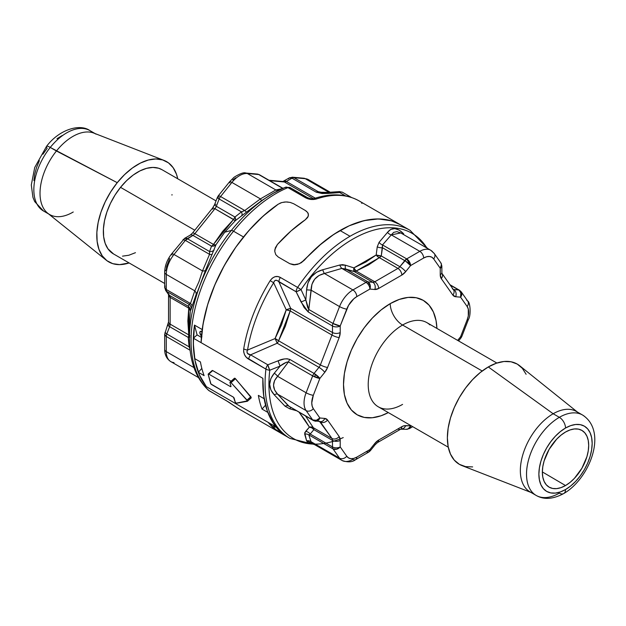 <?xml version="1.0" encoding="UTF-8"?>
<svg xmlns="http://www.w3.org/2000/svg" width="626" height="626" viewBox="0 0 626 626"><rect width="100%" height="100%" fill="white"/><g stroke="black" fill="none" stroke-linecap="round" stroke-linejoin="round"><path stroke-width="0.94" d="M532.1 492.873A46.418 26.801 -60 0 1 522.319 456.526A46.418 26.801 -60 0 1 553.165 413.755A46.418 26.801 120 0 0 522.843 454.656A46.418 26.801 120 0 0 529.956 491.848L536.138 495.416C543.877 499.884 553.063 499.258 563.713 493.554A8.741 5.047 60 0 1 559.347 493.116A46.418 26.801 -60 0 1 536.138 495.416A46.418 26.801 -60 0 1 529.025 458.224A46.418 26.801 -60 0 1 559.347 417.323A8.741 5.047 60 0 1 565.521 428.027A37.677 21.753 -60 0 1 592.165 443.404A37.677 21.753 -60 0 1 565.521 489.548L560.325 491.958L555.325 493.092L550.723 492.912L546.686 491.418L543.368 488.671L540.911 484.774L539.393 479.876L538.876 474.172L539.393 467.872L540.911 461.229L543.368 454.484L546.686 447.911L550.723 441.753L555.325 436.252L560.325 431.619L565.521 428.027L570.716 425.617L575.717 424.483L580.325 424.663L584.363 426.157L587.673 428.904L590.138 432.801L591.648 437.699L592.165 443.404L591.648 449.703L590.138 456.346L587.673 463.091L584.363 469.664L580.325 475.823L575.717 481.324L570.716 485.956L565.521 489.548A8.741 5.047 60 0 1 563.713 493.554A8.741 5.047 -120 0 0 565.521 489.548A37.677 21.753 -60 0 1 538.876 474.172A37.677 21.753 -60 0 1 565.521 428.027A8.741 5.047 -120 0 0 559.347 417.323A46.418 26.801 120 0 0 529.932 455.368A46.418 26.801 120 0 0 533.227 493.249M429.921 324.894A48.601 28.06 120 0 0 402.581 325.035A17.473 10.086 60 0 1 390.225 303.633A66.074 38.147 -60 0 1 436.909 328.415L436.048 320.598L433.388 312.014L429.068 305.183L423.262 300.363L416.18 297.741L408.105 297.42L399.341 299.408L390.225 303.633A17.473 10.086 -120 0 0 402.581 325.035A48.601 28.06 120 0 0 370.835 367.861A48.601 28.06 120 0 0 378.284 406.798L448.279 447.214M565.521 485.541L542.359 471.934L565.521 485.541L570.043 482.411L574.386 478.381L581.906 468.248L586.922 456.667L588.244 450.884L588.69 445.415L588.244 440.454L586.922 436.197L584.786 432.801L581.906 430.414L578.393 429.115L574.386 428.951L570.043 429.945L565.521 432.034A32.763 18.913 -60 0 1 581.804 430.359A32.763 18.913 -60 0 1 586.953 456.573A32.763 18.913 -60 0 1 565.521 485.541A32.763 18.913 -60 0 1 549.041 487.098A32.763 18.913 -60 0 1 544.143 460.814A32.763 18.913 -60 0 1 565.521 432.034L561.006 435.156L556.655 439.194L549.143 449.327L544.119 460.908L542.797 466.683L542.351 472.16L542.797 477.122L544.119 481.378L546.255 484.767L549.143 487.161L552.648 488.46L556.655 488.616L561.006 487.631L565.521 485.541M482.192 370.999L402.581 325.035L482.192 370.999M585.459 417.19A46.418 26.801 120 0 0 559.347 417.323A46.418 26.801 -60 0 1 582.548 415.022L576.374 411.454A46.418 26.801 120 0 0 553.165 413.755L559.347 417.323L553.165 413.755L488.296 366.946A57.882 33.421 120 0 0 449.828 420.273A57.882 33.421 120 0 0 462.027 465.611L530.989 492.443M314.385 444.499L289.948 438.403A120.129 69.361 -60 0 1 265.917 369.121L246.472 357.462L244.641 354.95L243.67 351.882L243.717 348.846A120.129 69.361 -60 0 1 270.174 280.651L272.271 278.179L274.994 276.7L277.866 276.551L280.393 277.475L297.616 287.42A120.129 69.361 -60 0 1 350.012 236.276L340.028 230.517A120.129 69.361 120 0 0 304.424 260.111L299.275 263.773L293.312 264.798L289.838 263.718L278.249 257.028L275.808 254.688L274.767 251.464L275.315 247.873L277.396 244.5A120.129 69.361 -60 0 1 305.285 219.773L308.266 216.228L308.274 213.701L307.656 212.504L305.285 210.453L293.696 203.763L290.151 202.401L285.972 201.955L281.794 202.55L278.249 204.17A120.129 69.361 120 0 0 201.095 342.657L262.873 378.331A120.129 69.361 120 0 0 282.216 433.302L274.493 428.841A120.129 69.361 120 0 0 279.963 432.636A120.129 69.361 -60 0 1 268.139 422.354L206.361 386.688A120.129 69.361 -60 0 1 194.475 325.097L202.198 329.558A120.129 69.361 -60 0 1 243.506 236.972L233.521 231.205A120.129 69.361 -60 0 1 287.944 187.62A5.462 3.568 -112.5 0 0 285.323 187.299M430.672 250.228A21.84 12.614 120 0 0 419.803 251.339A21.84 12.614 -60 0 1 430.727 250.251L400.71 232.927L396.986 231.643L393.699 232.356L391.305 234.883L419.803 251.339L391.305 234.883L382.502 244.922L406.704 258.898L419.803 251.339A5.462 3.153 60 0 1 423.661 258.022A16.378 9.46 -60 0 1 433.693 258.921L440.242 268.233L440.242 274.767A10.924 6.307 120 0 0 441.283 278.625L452.864 295.104A10.924 6.307 120 0 0 455.689 296.74L460.587 297.17L467.137 306.49A16.378 9.46 -60 0 1 467.137 319.863L460.587 336.749L457.653 340.395L460.587 336.749L467.137 319.863L468.295 315.974L468.295 309.048L467.137 306.49L460.587 297.17L455.689 296.74L452.864 295.104L441.283 278.625L440.242 274.767L440.242 268.233L433.693 258.921L431.854 257.216L429.459 256.472L426.666 256.746L423.661 258.022L410.562 265.588L405.671 271.676L401.806 275.096L378.644 288.476L374.778 289.509L369.888 289.071L356.789 296.638L353.792 298.821L348.596 305.277L340.208 325.99L340.208 332.523L339.175 337.578L327.586 367.431L324.761 372.329L319.863 378.417L313.321 395.296L311.764 402.878L312.163 406.118L313.321 408.668L319.863 417.988L324.761 418.426L327.586 420.062L339.175 436.541L340.208 440.399L340.208 446.925L346.757 456.244L348.596 457.95L350.998 458.694L353.792 458.412L356.789 457.137L369.888 449.578L374.778 443.49L378.644 440.062L401.806 426.689L403.809 425.837L411.125 425.766L405.671 425.657A10.924 6.307 120 0 0 401.806 426.689L378.644 440.062A10.924 6.307 120 0 0 374.778 443.49L369.888 449.578L356.789 457.137A16.378 9.46 -60 0 1 346.757 456.244A5.462 4.304 144.9 0 1 339.55 458.177L333.001 448.858L308.798 434.882L311.052 441.721L339.55 458.177L311.052 441.721L311.959 443.106L311.052 441.721A5.462 5.164 -12 0 0 306.607 440.837L304.69 432.84L309.4 427.096L304.76 419.647L299.173 412.346L309.4 427.096A5.462 4.351 -141.5 0 1 313.869 429.647L332.484 440.399L332.484 446.925L310.191 434.053L313.869 429.647A5.462 3.153 120 0 0 313.352 427.722L305.558 416.032L313.352 427.722L331.968 438.466L313.352 427.722A5.462 3.153 -60 0 1 313.869 429.647L310.191 434.053L308.798 434.882L333.001 448.858L339.55 458.177A21.84 12.614 120 0 0 342.054 460.478M388.308 412.589L381.109 415.758L372.345 417.745L364.269 417.425L357.188 414.803L351.382 409.983L347.062 403.144L344.402 394.56L343.51 384.552L344.402 373.511L347.062 361.859L351.382 350.036L357.188 338.51L364.269 327.711L372.345 318.063L381.109 309.933L390.225 303.633A66.074 38.147 -60 0 0 343.517 383.441A66.074 38.147 -60 0 0 388.308 412.589M201.955 331.475A5.462 2.23 48.4 0 0 200.203 331.537A5.462 2.23 48.4 0 0 201.462 336.256A5.462 2.23 48.4 0 1 200.203 331.537A5.462 2.23 48.4 0 1 201.955 331.475L200.383 331.412L199.874 332.14L199.96 333.392L201.799 336.686M273.077 193.379L261.527 200.664L235.313 220.681L224.765 232.199L231.354 230.431A118.533 68.437 -60 0 1 273.257 193.27A118.533 68.437 -60 0 1 285.057 187.424A118.533 68.437 120 0 0 273.163 193.332A118.533 68.437 120 0 0 231.354 230.431A5.462 1.15 38.8 0 1 233.521 231.205L243.506 236.972A120.129 69.361 -60 0 1 278.249 204.17L263.217 216.033L248.913 230.525L235.814 247.192L224.343 265.479L214.867 284.799L207.683 304.526L203.043 324.025L201.095 342.657L262.873 378.331L193.371 338.204A120.129 69.361 120 0 0 194.655 358.588L200.445 361.938A120.129 69.361 120 0 0 204.115 375.631L198.325 372.282A120.129 69.361 120 0 0 206.361 386.688L275.863 426.815A120.129 69.361 -60 0 1 267.826 412.409L262.036 409.068L265.534 405.163L262.036 409.068A120.129 69.361 -60 0 1 258.366 395.374A120.129 69.361 120 0 0 262.036 409.068L267.826 412.409L271.394 420.124L275.863 426.815L206.361 386.688L268.139 422.354L277.412 431.032L280.151 432.746M308.282 312.022L332.484 325.99L332.484 332.523L290.699 308.399L278.906 281.841L296.137 291.786L304.142 307.569L308.282 312.022L332.484 325.99A5.462 3.153 0 0 0 340.208 325.99L346.757 309.111A16.378 9.46 -60 0 1 356.789 296.638L369.888 289.071L374.778 289.509A10.924 6.307 120 0 0 378.644 288.476L401.806 275.096A10.924 6.307 120 0 0 405.671 271.676L410.562 265.588L423.661 258.022A5.462 3.153 -120 0 0 419.803 251.339L406.704 258.898A5.462 3.153 60 0 1 410.562 265.588L406.704 258.898L399.881 266.699L381.265 255.956L382.478 247.74L405.562 261.097L410.562 265.588A5.462 1.15 -141.2 0 0 404.772 260.612A5.462 3.153 -60 0 1 406.704 258.898L382.502 244.922A5.462 3.834 45.8 0 1 379.074 242.34L387.494 232.371L390.749 229.413L394.818 228.607L399.286 230.165L403.668 233.811A5.462 2.84 -43.6 0 0 403.629 234.609A5.462 2.84 136.4 0 1 403.668 233.811C397.275 227.426 391.876 226.941 387.494 232.371A5.462 4.092 -143.2 0 0 391.305 234.883A5.462 4.092 36.8 0 1 387.494 232.371L379.074 242.34A5.462 3.834 -134.2 0 0 382.502 244.922L382.478 247.74L404.772 260.612L399.881 266.699A5.462 1.15 38.8 0 1 405.671 271.676A5.462 1.15 -141.2 0 0 399.881 266.699A5.462 3.153 -60 0 1 397.948 268.413L374.778 281.786L356.163 271.042L368.659 264.876L379.333 257.662L397.948 268.413A5.462 3.153 60 0 1 401.806 275.096A5.462 3.153 -120 0 0 397.948 268.413L379.333 257.662A5.462 3.153 120 0 0 381.265 255.956A5.462 2.653 9.3 0 1 376.179 254.993L377.243 246.832L379.074 242.34L377.243 246.832A5.462 2.715 -172.4 0 0 382.478 247.74A5.462 2.715 7.6 0 1 377.243 246.832L376.179 254.993L381.265 255.956L399.881 266.699A5.462 3.153 -60 0 1 397.948 268.413L374.778 281.786A5.462 3.153 60 0 1 378.644 288.476A5.462 3.153 -120 0 0 374.778 281.786A5.462 3.153 -60 0 1 372.853 282.303L367.955 281.864L345.662 268.992L354.238 271.559L372.853 282.303A5.462 4.304 95.1 0 1 374.778 289.509A5.462 4.304 -84.9 0 0 372.853 282.303L354.238 271.559A5.462 3.153 120 0 0 356.163 271.042A5.462 2.629 67.1 0 1 353.862 267.873L365.928 261.997L376.179 254.993A5.462 3.599 -128.3 0 0 379.333 257.662A5.462 3.599 51.7 0 1 376.179 254.993L353.862 267.873L356.163 271.042L374.778 281.786A5.462 3.153 -60 0 1 372.853 282.303L367.955 281.864A5.462 4.304 95.1 0 1 369.888 289.071L370.123 284.9L367.955 281.864A5.462 3.153 120 0 0 366.022 282.381L341.819 268.413L324.432 273.492L352.923 289.948L366.022 282.381A5.462 3.153 60 0 1 369.888 289.071A5.462 3.153 -120 0 0 366.022 282.381A5.462 3.153 -60 0 1 367.955 281.864L345.662 268.992A5.462 1.815 106.8 0 1 345.435 265.189L353.862 267.873A5.462 1.964 -73.6 0 0 354.238 271.559L353.862 267.873L345.435 265.189A5.462 1.815 -73.2 0 0 345.662 268.992L341.819 268.413L366.022 282.381L352.923 289.948L324.432 273.492L319.041 275.463L314.667 279.188L311.936 284.314L308.798 309.494L333.001 323.462L339.55 306.584L311.052 290.135L339.55 306.584A21.84 12.614 -60 0 1 352.923 289.948A5.462 3.153 60 0 1 356.789 296.638A5.462 3.153 -120 0 0 352.923 289.948A21.84 12.614 120 0 0 339.55 306.584A5.462 1.15 21.2 0 0 346.757 309.111A5.462 1.15 -158.8 0 1 339.55 306.584L333.001 323.462A5.462 1.15 21.2 0 0 340.208 325.99L333.001 323.462A5.462 3.153 120 0 0 332.484 325.99A5.462 3.153 -60 0 1 333.001 323.462L308.798 309.494L307.624 307.358L305.817 299.924L306.607 289.854L307.976 282.905L311.365 276.809L316.513 272.271L322.781 269.728L339.785 265.025L342.539 264.657L345.435 265.189L339.785 265.025A5.462 2.277 -108.9 0 0 341.819 268.413A5.462 2.277 71.1 0 1 339.785 265.025L322.781 269.728A5.462 1.768 -104 0 0 324.432 273.492A5.462 1.768 76 0 1 322.781 269.728C313.008 272.498 307.616 279.204 306.607 289.854L311.052 290.135L306.607 289.854L305.817 299.924A5.462 0.618 154.6 0 1 301.02 301.92L308.282 312.022A5.462 3.153 -60 0 1 308.798 309.494A5.462 3.153 120 0 0 308.282 312.022M400.264 224.664L391.344 220.806L378.386 218.936L364.175 220.618L349.191 225.798L333.908 234.304L318.822 245.869L301.176 262.795L297.28 264.454L301.161 262.795L304.424 260.111A120.129 69.361 -60 0 1 400.092 224.562A120.129 69.361 120 0 0 340.028 230.517L350.012 236.276A120.129 69.361 -60 0 1 410.077 230.329L359.222 200.969A120.129 69.361 120 0 0 316.6 198.935L310.856 199.451L307.757 198.739L287.944 187.62A120.129 69.361 120 0 0 233.521 231.205A120.129 69.361 120 0 0 209.131 390.734L228.826 402.166L235.885 406.978A120.129 69.361 120 0 0 239.093 409.036L289.948 438.403M366.022 451.808L368.753 452.074A5.462 3.153 -120 0 0 369.888 449.578L368.753 452.074L355.654 459.64A5.462 3.153 -120 0 0 356.789 457.137A5.462 3.153 60 0 1 355.654 459.64A5.462 3.153 60 0 1 352.923 459.367A21.84 12.614 -60 0 1 342.007 460.454A21.84 12.614 -60 0 1 339.55 458.177A5.462 4.304 -35.1 0 0 346.757 456.244L340.208 446.925L340.208 440.399A10.924 6.307 120 0 0 339.175 436.541L327.586 420.062A10.924 6.307 120 0 0 324.761 418.426L319.863 417.988L313.321 408.668A5.462 4.304 144.9 0 1 306.114 410.601L277.615 394.153L288.461 405.945L312.664 419.921L306.114 410.601A21.84 12.614 -60 0 1 306.114 392.768L312.664 375.89L288.461 361.914L277.615 376.32L306.114 392.768L277.615 376.32L274.611 380.514L273.515 385.272L274.618 389.998L277.615 394.153L306.114 410.601L312.664 419.921A5.462 3.153 120 0 0 313.274 420.492A5.462 3.153 -60 0 1 312.664 419.921A5.462 4.304 -35.1 0 0 319.863 417.988A5.462 4.304 95.1 0 1 315.52 421.196A5.462 4.304 95.1 0 1 314.072 420.735A5.462 3.153 -60 0 1 313.274 420.492L320.418 421.634A5.462 4.304 -84.9 0 0 324.761 418.426A5.462 4.304 95.1 0 1 320.481 421.642A5.462 4.304 95.1 0 1 318.97 421.173M319.651 421.564L331.968 438.466A5.462 3.153 -60 0 1 332.484 440.399L332.484 446.925A5.462 3.153 120 0 0 333.001 448.858L336.71 449.218L340.208 446.925A5.462 4.304 144.9 0 1 333.001 448.858A5.462 3.153 -60 0 1 332.484 446.925A5.462 3.153 0 0 0 340.208 446.925A5.462 3.153 180 0 1 332.484 446.925L310.191 434.053L308.798 434.882L311.052 441.721A5.462 5.164 168 0 0 306.607 440.837L304.666 434.131A5.462 4.953 156.5 0 1 308.798 434.882A5.462 4.953 -23.5 0 0 304.666 434.131L305.621 431.424A5.462 4.374 -138.8 0 1 310.191 434.053A5.462 4.374 41.2 0 0 305.621 431.424L309.4 427.096L311.49 427.026L313.352 427.722A5.462 4.742 -29 0 0 309.4 427.096L311.858 427.894L313.869 429.647L332.484 440.399A5.462 3.153 0 0 0 340.208 440.399A5.462 3.153 180 0 1 332.484 440.399A5.462 3.153 -60 0 0 331.968 438.466A5.462 4.304 -35.1 0 0 339.175 436.541A5.462 4.304 144.9 0 1 331.968 438.466L320.387 421.987A5.462 4.304 -35.1 0 0 327.586 420.062A5.462 4.304 144.9 0 1 320.387 421.987L319.651 421.564M450.204 285.088L458.655 289.971L453.756 289.533A5.462 3.153 -60 0 1 453.247 289.415A5.462 3.153 -60 0 0 453.756 289.533A5.462 4.304 95.1 0 1 455.689 296.74A5.462 4.304 -84.9 0 0 453.756 289.533L458.655 289.971L459.374 290.503L460.822 292.999L460.587 297.17A5.462 4.304 -84.9 0 0 458.655 289.971A5.462 3.153 -60 0 1 459.453 290.214A5.462 3.153 120 0 0 458.655 289.971L450.204 285.088M406.344 228.427A120.129 69.361 120 0 0 350.012 236.276A120.129 69.361 120 0 0 297.616 287.42L280.393 277.475A5.462 3.153 120 0 0 278.906 281.841L290.699 308.399A5.462 0.994 -22.5 0 0 286.231 309.807A5.462 0.657 -166 0 1 290.182 310.926L331.968 335.051L320.387 364.903L278.601 340.779L285.3 326.381L290.182 310.926A5.462 3.153 120 0 0 290.699 308.399L332.484 332.523A5.462 3.153 0 0 0 340.208 332.523L340.208 325.99A5.462 3.153 180 0 1 332.484 325.99L332.484 332.523A5.462 3.153 -60 0 1 331.968 335.051A5.462 1.15 21.2 0 0 339.175 337.578A10.924 6.307 120 0 0 340.208 332.523A5.462 3.153 180 0 1 332.484 332.523A5.462 3.153 -60 0 1 331.968 335.051L290.182 310.926L286.231 309.807L273.656 282.764A118.533 68.437 120 0 0 247.552 350.051L275.072 338.564L281.59 324.714L286.231 309.807L290.699 308.399A5.462 3.153 -60 0 1 290.182 310.926L278.601 340.779A5.462 1.628 28.7 0 0 275.072 338.564L286.231 309.807L273.656 282.764L274.368 281.035L275.909 280.213L277.545 280.745L296.137 291.786L301.02 301.92A5.462 0.618 -25.4 0 0 305.817 299.924L301.043 289.619L305.817 299.924L308.798 309.494L311.052 290.135C311.466 281.129 315.927 275.581 324.432 273.492L341.819 268.413L354.238 271.559L356.163 271.042L379.333 257.662A5.462 3.153 -60 0 0 381.265 255.956L382.502 244.922L391.305 234.883L400.734 232.958M315.7 421.212L314.862 421.071L317.374 420.852L318.837 419.725L319.863 417.988L316.373 420.281L312.664 419.921L288.461 405.945A5.462 3.396 -41.3 0 0 285.018 406.18L289.721 408.801A5.462 1.815 106.8 0 1 290.996 407.628A5.462 1.815 -73.2 0 0 289.721 408.801L296.262 410.664L289.721 408.801L285.018 406.18L274.251 394.803L270.87 389.951L269.657 384.348L270.862 378.566L274.251 373.237L280.158 366.053L286.317 362.29L288.461 361.914A5.462 3.153 -60 0 1 289.877 359.465A5.462 3.153 120 0 0 288.461 361.914L312.664 375.89A5.462 3.153 -60 0 1 314.072 373.44A5.462 3.153 120 0 0 312.664 375.89L319.863 378.417A5.462 1.15 -158.8 0 1 312.664 375.89L306.114 392.768A5.462 1.15 21.2 0 0 313.321 395.296A5.462 1.15 -158.8 0 1 306.114 392.768A21.84 12.614 120 0 0 306.114 410.601A5.462 4.304 -35.1 0 0 313.321 408.668A16.378 9.46 -60 0 1 313.321 395.296L319.863 378.417L314.072 373.44A5.462 1.15 38.8 0 1 319.863 378.417L324.761 372.329A5.462 1.15 -141.2 0 0 318.97 367.352L277.185 343.228A5.462 3.153 120 0 0 278.601 340.779L320.387 364.903A5.462 3.153 -60 0 1 318.97 367.352A5.462 1.15 38.8 0 1 324.761 372.329A10.924 6.307 120 0 0 327.586 367.431A5.462 1.15 -158.8 0 1 320.387 364.903A5.462 1.15 21.2 0 0 327.586 367.431L339.175 337.578A5.462 1.15 -158.8 0 1 331.968 335.051L320.387 364.903A5.462 3.153 -60 0 1 318.97 367.352L314.072 373.44L289.877 359.465C286.223 358.369 282.326 358.808 278.179 360.787L267.811 364.794L250.58 354.848L277.185 343.228L318.97 367.352L314.072 373.44L289.877 359.465L287.185 358.768L284.181 358.995L278.179 360.787A5.462 0.978 68.4 0 0 280.158 366.053L269.767 370.232A118.533 68.437 120 0 0 313.728 444.124M440.845 262.857L441.479 264.642L440.242 268.233A5.462 4.304 -35.1 0 0 440.853 262.865L434.303 253.553L430.727 250.251A21.84 12.614 -60 0 1 433.176 252.528A5.462 4.304 144.9 0 1 434.303 253.553A5.462 4.304 144.9 0 1 433.693 258.921A5.462 4.304 -35.1 0 0 434.342 253.608M280.002 432.66L274.493 428.841L274.047 427.19L274.493 428.841L282.216 433.302L273.523 423.599L267.271 410.906L263.687 395.655L262.873 378.331L263.014 388.848L264.156 398.715A120.129 69.361 -60 0 1 262.873 378.331L193.371 338.204L193.512 348.721L194.655 358.588L200.445 361.938A120.129 69.361 120 0 0 204.115 375.631L198.325 372.282L201.893 379.998L206.361 386.688L199.358 374.849L194.968 360.302L193.317 343.541L194.475 325.097L197.096 334.894L194.475 325.097L202.198 329.558L204.248 317.836L207.292 305.871L211.283 293.797L216.181 281.77L221.933 269.931L228.451 258.428L235.673 247.395L243.506 236.972L251.691 227.441L260.275 218.74L269.164 210.946L278.249 204.17L281.794 202.55L285.972 201.955L290.151 202.401L293.696 203.763L305.285 210.453L293.696 203.763L290.143 202.394L293.696 203.763L305.285 210.453L307.656 212.504L308.477 214.953L307.648 217.48L305.285 219.773A120.129 69.361 120 0 0 277.396 244.5L291.02 230.947L305.285 219.773L291.02 230.947L277.396 244.5L274.837 249.664L274.767 251.456L275.315 247.873L274.767 251.456L275.8 254.688L274.767 251.464L275.8 254.688L278.249 257.028L289.838 263.718L293.304 264.79L289.838 263.718L278.249 257.028L275.808 254.688L278.249 257.028L289.838 263.718L295.253 264.798L293.312 264.798L297.272 264.454L301.161 262.795L321.803 243.326L330.864 236.378L340.028 230.517L349.371 225.72L358.596 222.167L367.595 219.906L376.257 218.967L384.489 219.35L392.173 221.064L399.231 224.077M276.309 426.987L273.867 426.509L273.601 425.508L273.867 426.509A5.462 2.23 48.4 0 0 276.074 427.081A5.462 2.23 48.4 0 1 274.493 426.822L274.047 427.19A1.095 0.446 48.4 0 1 274.094 426.815A1.095 0.446 48.4 0 1 274.493 426.822L276.34 426.971M307.984 442.746L306.607 440.837L313.094 443.756L307.984 442.746M426.924 248.06A118.533 68.437 120 0 0 301.043 289.619A5.462 0.524 153.9 0 1 296.137 291.786L301.043 289.619A118.533 68.437 -60 0 1 423.192 242.841M308.477 214.945L307.648 217.48L305.285 219.773L307.648 217.48L308.477 214.945L307.648 212.504L308.477 214.945M440.242 268.233A5.462 3.153 0 0 0 441.846 266.011A5.462 3.153 180 0 1 440.242 268.233M440.242 274.767A5.462 3.153 0 0 0 441.846 272.537A5.462 3.153 180 0 1 440.242 274.767M441.283 278.625A5.462 4.304 -35.1 0 0 441.94 273.335A5.462 4.304 144.9 0 1 441.283 278.625M452.348 288.719A5.462 4.304 144.9 0 1 453.506 289.791A5.462 4.304 144.9 0 1 452.864 295.104A5.462 4.304 -35.1 0 0 453.467 289.736L441.886 273.257L441.846 266.011L440.853 262.865M370.334 450.462L369.888 449.578A5.462 1.15 38.8 0 1 370.279 450.767A5.462 1.15 38.8 0 1 370.279 450.775L368.753 452.074M461.816 293.578L461.19 291.802A5.462 4.304 144.9 0 1 460.587 297.17L461.816 293.578M397.948 428.92A5.462 3.153 60 0 0 400.679 429.186A5.462 3.153 -120 0 0 401.806 426.689A5.462 3.153 60 0 1 400.679 429.186L377.509 442.566A5.462 3.153 -120 0 0 378.644 440.062A5.462 3.153 60 0 1 377.509 442.566L375.177 444.679A5.462 1.15 -141.2 0 0 374.778 443.49A5.462 1.15 38.8 0 1 375.17 444.687L370.279 450.767M466.62 300.104A5.462 4.304 144.9 0 1 467.778 301.176A5.462 4.304 144.9 0 1 467.137 306.49A5.462 4.304 -35.1 0 0 467.739 301.122L461.19 291.802L459.453 290.214L449.953 284.728M467.137 319.863A5.462 1.15 21.2 0 0 468.365 319.604A5.462 1.15 -158.8 0 1 467.137 319.863M461.573 336.694L460.587 336.749A5.462 1.15 21.2 0 0 461.816 336.491L468.365 319.612C471.276 315.301 470.173 301.865 467.739 301.122M401.415 428.873A5.462 4.304 -84.9 0 0 405.671 425.657A5.462 4.304 95.1 0 1 401.415 428.873M461.033 337.625L460.587 336.749A5.462 1.15 -141.2 0 1 460.979 337.938L461.816 336.491M400.679 429.186L406.219 429.303A5.462 4.304 -84.9 0 0 410.562 426.087L408.074 428.959L406.399 429.311M412.73 426.689L409.435 428.591A5.462 3.153 -120 0 0 410.562 426.087A5.462 3.153 60 0 1 409.435 428.591L406.219 429.303M289.431 406.712L277.615 394.153C272.224 388.253 272.224 382.306 277.615 376.32L288.461 361.914C286.16 362.102 283.39 363.487 280.158 366.053A5.462 0.978 -111.6 0 1 278.179 360.787L267.811 364.794L250.58 354.848A5.462 3.153 120 0 0 248.694 359.175A5.462 3.153 -60 0 1 250.58 354.848C247.356 354.347 246.347 352.751 247.552 350.051L275.072 338.564A5.462 0.704 -115.5 0 1 277.185 343.228L275.072 338.564L278.601 340.779A5.462 3.153 -60 0 1 277.185 343.228L250.58 354.848L247.489 353.44L246.949 351.702L247.552 350.051A5.462 2.441 -170.7 0 1 243.717 348.846A5.462 2.441 9.3 0 0 247.552 350.051A118.533 68.437 -60 0 1 273.656 282.764L270.174 280.651L273.656 282.764C274.673 279.744 276.426 279.431 278.906 281.841A5.462 3.153 -60 0 1 280.393 277.475C276.715 275.424 273.312 276.481 270.174 280.651A120.129 69.361 120 0 0 243.717 348.846C243.389 353.604 245.048 357.047 248.694 359.175L265.917 369.121A5.462 3.153 -60 0 1 267.811 364.794A5.462 1.041 69.4 0 0 269.767 370.232L280.158 366.053L274.251 373.237A5.462 2.238 -139.7 0 1 277.615 376.32A5.462 2.238 40.3 0 0 274.251 373.237C268.194 380.851 268.194 388.042 274.251 394.803A5.462 2.84 136.4 0 1 277.615 394.153A5.462 2.84 -43.6 0 0 274.251 394.803L285.018 406.18A5.462 3.396 138.7 0 1 288.461 405.945L313.274 420.492M297.616 287.42A5.462 0.54 34 0 1 301.043 289.619L297.616 287.42A5.462 3.153 120 0 0 296.137 291.786A5.462 3.153 -60 0 1 297.616 287.42M343.244 437.582A118.533 68.437 -60 0 1 269.767 370.232A5.462 2.676 -173.4 0 1 265.917 369.121A5.462 2.676 6.6 0 0 269.767 370.232L267.811 364.794A5.462 3.153 120 0 0 265.917 369.121A120.129 69.361 120 0 0 289.689 438.247M577.399 412.049L519.682 365.748A57.882 33.421 120 0 0 488.296 366.946L553.165 413.755A46.418 26.801 -60 0 1 578.33 412.8M526.114 374.285L522.327 368.299L517.24 364.074L511.035 361.781L503.961 361.499L496.285 363.244L488.296 366.946L480.314 372.462L472.638 379.583L465.564 388.034L459.359 397.494L454.265 407.596L450.485 417.949L448.153 428.161L447.371 437.832L448.153 446.596L450.485 454.116L454.265 460.11L459.359 464.328L465.564 466.628L472.638 466.91M496.88 363.041L426.877 322.625A48.601 28.06 120 0 0 402.581 325.035A48.601 28.06 120 0 0 371.789 364.872A48.601 28.06 120 0 0 375.24 404.537A48.601 28.06 120 0 0 402.581 404.396M369.066 282.811L367.697 283.789M315.152 374.121L314.862 376.969M368.612 285.026L369.856 284.134M234.421 218.153L235.165 217.496M242.716 211.455A86.286 49.814 120 0 0 242.716 211.463L244.375 210.281M42.216 210.172A46.418 26.801 -60 0 1 50.252 147.431A8.741 1.847 -141.2 0 0 46.543 146.335A8.741 1.847 38.8 0 1 50.252 147.431A46.418 26.801 120 0 0 43.452 210.97L34.688 201.595L32.943 197.378L31.3 184.96L34.735 167.455L46.535 146.351C59.141 129.527 79.815 123.345 89.87 130.576A46.418 26.801 120 0 0 50.252 147.431L56.434 150.991A46.418 26.801 120 0 0 47.67 213.192L106.326 260.244A57.882 33.421 -60 0 1 117.242 182.675L50.252 147.431A46.418 26.801 -60 0 1 91.106 131.374M162.111 169.763L158.628 168.23L152.908 167.432L146.601 168.331L139.958 170.898L133.221 175.037L126.663 180.593L120.528 187.346L194.78 230.219L120.528 187.346A48.601 28.06 120 0 0 113.408 253.882L164.677 283.476M73.25 211.995A46.418 26.801 -60 0 1 49.634 214.538A46.418 26.801 -60 0 1 56.434 150.991L117.242 182.675L110.724 191.838L105.238 201.768L100.997 212.081L98.172 222.386L96.866 232.277L97.132 241.386L98.955 249.359L102.265 255.885L106.936 260.721L112.79 263.671L119.605 264.626L129.128 262.951A57.882 33.421 -60 0 1 106.326 260.244M165.1 286.074L164.677 287.279L165.671 290.425L168.504 294.439A5.462 4.304 -35.1 0 0 169.623 295.464L166.798 291.442A5.462 4.304 144.9 0 1 165.671 290.425A5.462 4.304 -35.1 0 0 166.798 291.442L189.091 304.314L188.238 306.208L169.623 295.464L166.798 291.442A5.462 3.153 -60 0 1 166.281 289.509L164.677 287.279A5.462 3.153 0 0 0 166.281 289.509L166.281 274.384A21.84 12.614 -60 0 1 174.005 254.485A5.462 1.15 -141.2 0 0 171.68 253.804C167.205 259.524 164.873 265.635 164.677 272.154A5.462 3.153 0 0 0 166.281 274.384L194.78 290.84L198.88 281.88L202.495 270.933L174.005 254.485L202.495 270.933L209.546 254.344L185.343 240.368L174.005 254.485A21.84 12.614 120 0 0 166.281 274.384L166.281 289.509L190.484 303.485L194.78 290.84L166.281 274.384A5.462 3.153 180 0 1 164.677 272.154A5.462 3.153 180 0 1 166.281 269.923L166.672 266.238L169.669 258.507M232.786 179.998L235.783 177.815M328.587 193.403L339.808 192.565L345.45 195.828L339.808 192.565A5.462 0.524 -93.9 0 0 339.433 191.579L339.808 192.565A5.462 3.153 -60 0 1 342.539 192.299A5.462 3.153 -60 0 1 342.845 192.518A5.462 3.153 120 0 0 342.539 192.299A5.462 3.153 120 0 0 339.808 192.565L328.587 193.403A5.462 0.618 -94.6 0 0 328.149 192.417A5.462 0.618 85.4 0 1 328.587 193.403L322.14 193.528L316.208 192.166A5.462 3.153 -60 0 1 318.141 191.65L322.413 192.534L318.141 191.65L293.938 177.674L318.141 191.65A5.462 3.153 120 0 0 316.208 192.166L328.587 193.403M315.308 198.176L286.356 181.454L292.006 178.191L316.208 192.166L292.006 178.191A5.462 3.153 -60 0 1 293.938 177.674L305.285 178.692L292.491 177.213A5.462 4.304 95.1 0 1 293.938 177.674A5.462 3.153 120 0 0 292.006 178.191A5.462 3.153 -120 0 0 289.275 177.925L292.006 178.191L286.356 181.454A5.462 3.153 -120 0 0 283.625 181.188A5.462 3.153 60 0 1 286.356 181.454L315.308 198.176M306.638 211.408L305.285 210.453L306.638 211.408M288.093 202.049L285.965 201.955L288.093 202.049M283.828 202.12L285.965 201.955L283.828 202.12M279.9 203.247L281.786 202.558L279.9 203.247M282.913 181.509A5.462 4.304 95.1 0 1 284.423 181.978L269.696 180.656L284.423 181.978L313.462 198.739L284.423 181.978A5.462 3.153 120 0 0 286.356 181.454A5.462 3.153 120 0 1 284.423 181.978A5.462 4.304 -84.9 0 0 282.975 181.509L269.016 180.265M174.005 362.595A21.84 12.614 -60 0 1 170.757 361.578A21.84 12.614 -60 0 1 166.281 351.609A5.462 3.153 180 0 1 164.677 349.378A5.462 3.153 0 0 0 166.281 351.609L166.281 336.483A5.462 3.153 180 0 1 164.677 334.253L166.281 336.483L190.101 350.239L166.281 336.483L166.281 351.609L193.966 367.595L166.281 351.609A21.84 12.614 120 0 0 170.804 361.609L198.426 377.556M189.874 337.023L188.238 337.422L169.623 326.67A5.462 1.15 -158.8 0 1 167.878 324.996A5.462 1.15 21.2 0 0 169.623 326.67A5.462 3.153 120 0 0 170.139 324.143A5.462 3.153 180 0 1 168.543 321.913A5.462 3.153 0 0 0 170.139 324.143L188.755 334.894A5.462 3.153 -60 0 1 188.238 337.422L189.091 346.827A5.462 0.798 174.1 0 0 189.756 346.671A5.462 0.798 -5.9 0 1 189.091 346.827L189.975 349.065L189.091 346.827L166.798 333.955L169.623 326.67L188.238 337.422L189.091 346.827L166.798 333.955L169.623 326.67A5.462 3.153 120 0 0 170.139 324.143L170.139 297.389L188.755 308.141L187.847 320.989L188.755 334.894L170.139 324.143L170.139 297.389A5.462 3.153 120 0 0 169.623 295.464A5.462 4.304 144.9 0 1 168.464 294.384M202.495 270.933A5.462 2.238 -160.3 0 0 205.492 270.377L190.32 310.879L189.443 323.219L189.443 338.439A118.533 68.437 -60 0 1 231.354 230.431L224.765 232.199L215.993 244.719L205.492 270.377A5.462 2.238 19.7 0 1 202.495 270.933L209.546 254.344L209.569 251.535L187.276 238.662L192.925 235.399L211.541 246.143L209.569 251.535L187.276 238.662L184.545 238.389A5.462 3.153 60 0 1 187.276 238.662A5.462 3.153 120 0 0 185.343 240.368A5.462 1.15 -141.2 0 0 183.019 239.695L185.343 240.368L192.925 235.399A5.462 3.153 -120 0 0 190.202 235.126A5.462 3.153 60 0 1 192.925 235.399A5.462 3.153 120 0 0 194.858 233.686L214.921 208.724L233.537 219.476L222.598 231.424L213.474 244.43L194.858 233.686A5.462 1.15 -141.2 0 0 192.542 233.005M172.072 255.001A5.462 1.15 38.8 0 1 171.68 253.812A5.462 1.15 38.8 0 1 174.005 254.485L185.343 240.368L209.546 254.344L209.569 251.535L211.541 246.143L192.925 235.399A5.462 3.153 120 0 0 194.858 233.686L214.921 208.724A5.462 3.153 120 0 0 216.338 206.275L234.953 217.026L216.338 206.275L219.163 198.99L241.456 211.862L234.953 217.026A5.462 3.153 -60 0 1 233.537 219.476A5.462 0.657 -134 0 0 235.313 220.681L224.765 232.199L215.993 244.719L205.492 270.377M212.989 209.24A5.462 1.15 38.8 0 1 212.605 208.043A5.462 1.15 38.8 0 1 214.921 208.724A5.462 3.153 120 0 0 216.338 206.275L219.163 198.99A5.462 3.153 -60 0 1 220.579 196.541L244.774 210.516L260.416 198.888L231.917 182.432L220.579 196.541A5.462 1.15 -141.2 0 0 218.247 195.868A5.462 1.15 38.8 0 1 220.579 196.541A5.462 3.153 120 0 0 219.163 198.99A5.462 1.15 -158.8 0 1 217.418 197.315L214.593 204.6A5.462 1.15 21.2 0 0 216.338 206.275A5.462 1.15 -158.8 0 1 214.585 204.608A5.462 1.15 -158.8 0 1 215.821 204.35M229.992 182.948A5.462 1.15 38.8 0 1 229.601 181.751A5.462 1.15 38.8 0 1 231.917 182.432A21.84 12.614 -60 0 1 247.364 173.519L258.71 174.529L282.741 188.41L258.71 174.529L247.364 173.519L275.863 189.968L282.905 188.504L275.863 189.968L247.364 173.519A21.84 12.614 120 0 0 231.917 182.432L260.416 198.888L275.863 189.968A5.462 5.164 -108 0 0 278.593 190.382A5.462 5.164 72 0 1 275.863 189.968L260.416 198.888L261.527 200.664L235.313 220.681L214.921 208.724A5.462 1.15 -141.2 0 0 212.597 208.051L192.534 233.013A5.462 1.15 38.8 0 1 194.858 233.686L213.474 244.43A5.462 3.153 -60 0 1 211.541 246.143A5.462 4.351 -158.5 0 0 215.993 244.719L214.069 245.94L211.541 246.143A5.462 3.153 120 0 0 213.474 244.43A5.462 1.628 -148.7 0 0 215.993 244.719A5.462 1.628 31.3 0 1 213.474 244.43L233.537 219.476L234.953 217.026L235.611 219.139L235.313 220.681A5.462 2.653 50.7 0 0 234.953 217.026L241.456 211.862A5.462 2.715 -127.6 0 1 241.675 215.665A5.462 2.715 52.4 0 0 241.456 211.862L244.774 210.516L220.579 196.541L231.917 182.432A5.462 1.15 -141.2 0 0 229.593 181.759L218.247 195.868A5.462 1.15 38.8 0 0 218.646 197.065M328.955 192.354L305.285 178.692L328.955 192.354M330.262 192.252L308.477 179.678A21.84 12.614 120 0 0 305.285 178.692A21.84 12.614 -60 0 1 308.532 179.709M212.191 370.522L208.247 374.019A1.095 0.446 48.4 0 1 208.771 374.09L212.73 370.576L231.119 381.195L212.449 370.467L208.192 374.395L210.962 384.004L233.498 397.244L235.157 401.939L236.198 403.167L247.489 400.859L231.041 382.658L235.486 378.722L251.3 397.784M189.443 323.219L189.443 338.439C189.521 361.155 195.883 378.433 208.528 390.295A5.462 4.429 -48.1 0 0 209.131 390.734A5.462 3.153 120 0 0 209.444 390.96A5.462 3.153 -60 0 1 209.131 390.734A5.462 4.429 131.9 0 1 208.505 390.272M189.803 304.173L189.741 304.909M201.932 336.843L199.866 332.922L200.351 331.428L202.19 331.577M196.869 292.765L196.149 294.447A5.462 4.092 23.2 0 0 194.78 290.84A5.462 4.092 -156.8 0 1 196.149 294.447L191.994 306.568A5.462 3.834 14.2 0 0 190.484 303.485L166.281 289.509A5.462 3.153 120 0 0 166.798 291.442L189.091 304.314L190.484 303.485L194.78 290.84M198.849 281.958L199.264 280.894M209.546 254.344A5.462 1.894 -153.5 0 0 212.269 254.305A5.462 1.894 26.5 0 1 209.546 254.344M184.357 238.514A5.462 3.153 60 0 1 184.545 238.389L171.68 253.812M170.804 361.609C166.688 358.901 164.654 354.825 164.677 349.378L164.677 334.253L168.543 321.913L168.543 295.167A5.462 3.153 0 0 0 170.139 297.389A5.462 3.153 180 0 1 168.543 295.167L168.441 294.337M191.994 306.568L191.149 309.174A5.462 5.337 28 0 0 189.091 304.314L190.484 303.485A5.462 3.834 -165.8 0 1 191.994 306.568M209.569 251.535A5.462 4.374 -161.2 0 0 214.131 249.923A5.462 4.374 18.8 0 1 209.569 251.535M303.767 178.222A5.462 4.304 95.1 0 1 305.285 178.692A5.462 4.304 -84.9 0 0 303.837 178.23L308.477 179.678M170.139 297.389A5.462 3.153 120 0 0 169.623 295.464L188.238 306.208A5.462 3.153 -60 0 1 188.755 308.141L170.139 297.389M188.238 306.208L189.091 304.314A5.462 5.337 -152 0 1 191.149 309.174L190.32 310.879A5.462 5.321 20.3 0 0 188.238 306.208L189.874 308.297L190.32 310.879L188.755 308.141A5.462 3.153 120 0 0 188.238 306.208M292.279 177.197A5.462 4.304 95.1 0 1 292.491 177.213L303.837 178.23M288.437 178.887L289.275 177.925L292.491 177.213M165.053 332.281A5.462 1.15 21.2 0 0 166.798 333.955L165.045 332.469L165.295 332.077L165.045 332.469M167.878 324.996A5.462 1.15 -158.8 0 1 169.106 324.738M189.443 335.239A5.462 2.629 -7.1 0 0 188.755 334.894L188.755 308.141A5.462 3.599 -171.7 0 1 190.32 310.879L189.459 323.243M327.914 193.027A5.462 0.618 85.4 0 1 328.149 192.417L320.136 192.26L318.141 191.65L320.575 192.339M166.281 336.483A5.462 3.153 -60 0 1 166.798 333.955A5.462 3.153 120 0 0 166.281 336.483M188.238 337.422A5.462 3.153 120 0 0 188.755 334.894L189.936 335.653M217.66 197.12L217.41 197.503L219.163 198.99L241.456 211.862L244.774 210.516L246.292 211.971L244.774 210.516L260.416 198.888L261.527 200.664L273.257 193.27L285.315 187.299L290.128 187.612A5.462 3.153 120 0 0 287.944 187.62L305.167 197.558C308.829 199.569 312.64 200.023 316.6 198.935A120.129 69.361 -60 0 1 359.183 200.946A120.129 69.361 -60 0 1 362.431 203.027L361.711 203.38M229.593 181.759L234.007 177.307C239.977 173.559 243.944 172.142 245.916 173.05A5.462 4.304 95.1 0 1 247.364 173.519A5.462 4.304 -84.9 0 0 245.854 173.05M258.71 174.529A5.462 4.304 -84.9 0 0 257.263 174.067L258.71 174.529A5.462 3.153 -60 0 1 259.508 174.779A5.462 3.153 120 0 0 258.71 174.529M239.132 409.068A120.129 69.361 -60 0 1 235.885 406.978A5.462 4.452 125.4 0 1 235.587 406.79A5.462 4.452 -54.6 0 0 235.885 406.978L226.362 400.679A5.462 3.153 120 0 0 226.675 400.906M313.642 198.771A5.462 3.733 71.5 0 1 314.08 198.575A5.462 3.733 71.5 0 1 316.6 198.935A5.462 3.733 -108.5 0 0 314.08 198.575M359.222 200.969C346.139 193.724 331.091 192.925 314.072 198.583C313.305 199.326 311.067 198.982 307.358 197.558A5.462 3.153 120 0 0 305.167 197.558A5.462 3.153 -60 0 1 307.358 197.558A5.462 3.153 -60 0 1 307.969 198.129M207.949 389.63A5.462 4.429 -48.1 0 0 208.521 390.295L226.667 400.906A5.462 3.153 -60 0 1 226.362 400.679L209.131 390.734A120.129 69.361 -60 0 1 233.521 231.205A5.462 1.15 -141.2 0 0 231.354 230.431A118.533 68.437 120 0 0 189.451 337.351M285.057 187.424L287.944 187.62A5.462 3.153 -60 0 1 290.128 187.612A5.462 3.153 -60 0 1 290.746 188.183M46.543 146.335A8.741 1.847 38.8 0 0 47.161 148.252L42.92 154.223M39.352 160.679L36.59 167.392L34.751 174.098L33.898 180.546M62.224 135.506L57.005 138.714M163.973 160.381A57.882 33.421 -60 0 1 177.729 178.778L176.462 174.224L173.152 167.698L168.48 162.862L162.619 159.912L155.811 158.957L148.299 160.029L140.381 163.089L132.368 168.018L124.551 174.638L117.242 182.675A57.882 33.421 -60 0 1 163.973 160.381L93.908 133.119A46.418 26.801 120 0 0 56.434 150.991A46.418 26.801 -60 0 1 96.044 134.144M171.97 195.101L172.001 194.592M216.025 200.891L162.009 169.701A48.601 28.06 120 0 0 120.528 187.346L115.051 195.038L110.442 203.372L106.889 212.034L104.511 220.688L103.415 228.991L103.634 236.644L105.168 243.334L107.946 248.812L113.517 253.937M122.508 256.151L128.815 255.251L135.459 252.685M234.484 378.214L234.335 378.667L235 378.284L234.484 378.214M230.532 382.243L235 378.284L250.823 396.72L247.02 400.084L231.041 382.658A1.095 0.446 -131.6 0 0 230.532 382.243L229.961 382.549A1.095 0.446 48.4 0 1 230.008 382.173A1.095 0.446 48.4 0 1 230.532 382.243A1.095 0.446 48.4 0 1 231.041 382.658L235.486 378.722L235 378.284L230.532 382.243M258.366 395.374L264.156 398.715L258.366 395.374M201.376 337.367L197.096 334.894L193.371 338.204L197.096 334.894L201.376 337.367M201.822 368.385L198.325 372.282L201.822 368.385M229.961 382.549L230.963 386.273L230.391 386.578L208.771 374.09L230.391 386.578L230.916 386.109L230.391 386.578A1.095 0.446 48.4 0 0 230.916 386.649A1.095 0.446 48.4 0 0 230.963 386.273L229.961 382.549M208.247 374.019A1.095 0.446 48.4 0 0 208.192 374.395L210.594 383.339A1.095 0.446 48.4 0 0 211.565 384.536L233.185 397.017A1.095 0.446 48.4 0 1 234.163 398.206L235.157 401.939A1.095 0.446 48.4 0 0 235.767 402.854A1.095 0.446 48.4 0 0 236.558 403.246L247.34 401.282A1.095 0.446 48.4 0 0 247.442 401.235A1.095 0.446 48.4 0 0 247.02 400.084L250.971 396.9M247.505 401.141L251.276 397.823M355.654 459.64C352.297 462.246 347.751 462.52 342.007 460.454L311.991 443.122M453.467 289.736L452.958 289.282M320.418 421.634L319.769 421.423M458.576 340.927L460.979 337.938M427.581 248.436L410.077 230.329M563.713 493.554C589.692 478.71 608.12 431.377 582.548 415.022M43.452 210.97L48.609 213.943M164.677 287.279L164.677 272.154M192.534 233.013L190.202 235.126L184.545 238.389M212.597 208.051L214.593 204.6M282.858 181.509L289.275 177.925M217.418 197.315L218.247 195.868M328.149 192.417L339.433 191.579L342.539 192.299L351.429 197.433M282.952 188.316L259.508 174.779L257.263 174.067L245.916 173.05M239.093 409.036L226.667 400.906M290.128 187.612L307.358 197.558M89.87 130.576L95.019 133.549M234.437 378.245L230.008 382.173M251.245 397.862L247.442 401.235"/></g></svg>
